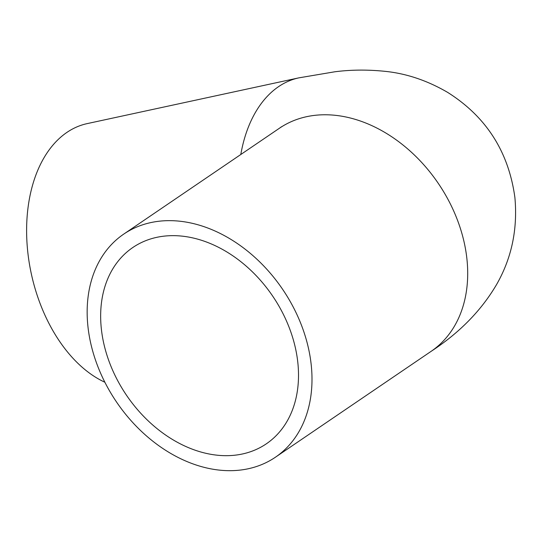 <?xml version="1.0" encoding="UTF-8"?>
<svg xmlns="http://www.w3.org/2000/svg" width="542" height="542" viewBox="0 0 542 542"><rect width="100%" height="100%" fill="white"/><g stroke="black" fill="none" stroke-linecap="round" stroke-linejoin="round"><path stroke-width="0.81" d="M288.744 326.392A118.705 88.312 55.8 0 1 266.332 443.823A118.705 88.312 55.8 0 1 126.55 395.321A118.705 88.312 55.8 0 1 132.831 247.504A118.705 88.312 55.8 0 1 288.744 326.392M98.258 367.564A134.897 100.358 -124.2 0 0 275.431 457.211A134.897 100.358 -124.2 0 0 282.565 289.232A134.897 100.358 -124.2 0 0 123.725 234.117A134.897 100.358 -124.2 0 0 98.258 367.564M123.725 234.117L279.428 128.237A134.897 100.358 -124.2 0 1 438.268 183.352A134.897 100.358 -124.2 0 1 431.141 351.331C459.555 332.734 481.371 310.458 496.587 284.516C511.655 258.182 517.759 229.198 514.9 197.566C508.647 151.767 486.208 116.693 447.577 92.343C427.184 80.48 406.31 73.475 384.956 71.327C367.625 69.559 350.931 69.708 334.875 71.774L298.811 77.865L87.16 123.617A134.897 86.32 77.8 0 0 41.124 306.155A134.897 86.32 77.8 0 0 104.863 382.232M298.811 77.865A134.897 86.32 77.8 0 0 240.797 154.504M431.141 351.331L275.431 457.211M279.428 128.237L281.501 126.76"/></g></svg>
